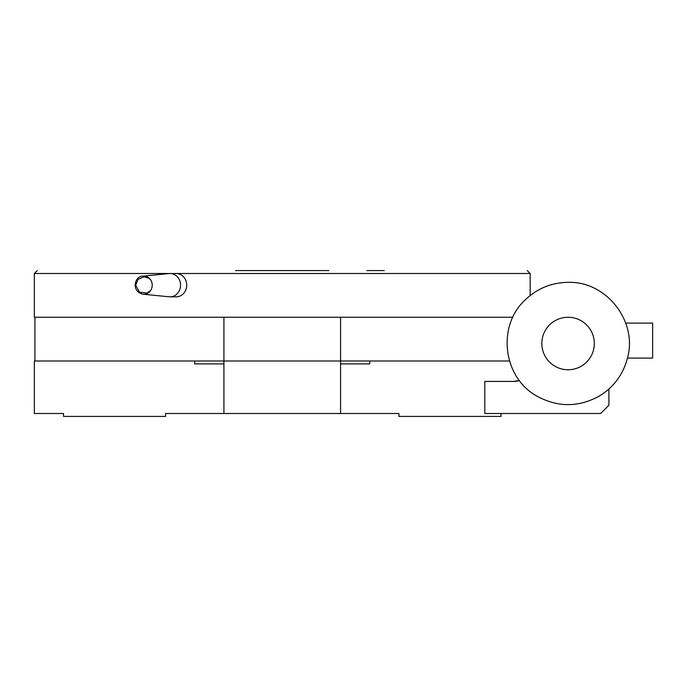 <?xml version="1.0" encoding="UTF-8"?>
<svg xmlns="http://www.w3.org/2000/svg" width="687" height="687" viewBox="0 0 687 687"><rect width="100%" height="100%" fill="white"/><g stroke="black" fill="none" stroke-linecap="round" stroke-linejoin="round"><path stroke-width="1.03" d="M328.918 270.584L291.005 270.584M273.503 270.584L235.589 270.584M257.462 270.584L307.046 270.584M384.334 270.584L366.832 270.584M293.916 270.584L270.584 270.584M512.846 317.248L340.58 317.248L340.58 361.001L509.479 361.001M223.919 363.912L194.756 363.912L194.756 361.001L223.919 361.001L223.919 317.248L34.35 317.248L34.35 273.503L37.27 270.584M169.062 296.784A11.662 10.571 -90 0 0 170.007 296.836A11.662 10.571 -90 0 0 180.578 285.174A11.662 10.571 -90 0 0 170.007 273.503A11.662 10.571 -90 0 0 169.062 273.555L143.231 276.114A9.094 8.244 90 0 1 152.213 285.174A9.094 8.244 90 0 1 143.231 294.234L169.062 296.784M170.007 296.836L176.173 296.836A11.662 10.571 -90 0 0 186.744 285.174A11.662 10.571 -90 0 0 176.173 273.503L170.007 273.503M568.072 369.752A26.252 26.252 0 0 1 545.341 330.378A26.252 26.252 0 0 1 590.803 330.378A26.252 26.252 0 0 1 568.072 369.752M513.824 381.414A17.501 17.501 0 0 0 519.398 380.504A17.501 17.501 0 0 1 513.824 381.414L519.398 380.504L513.824 381.414L484.816 381.414L484.816 413.497L600.653 413.497L608.905 405.244L608.905 389.014M627.454 358.082L652.65 358.082L652.65 323.088L625.711 323.088M340.58 317.248L223.919 317.248L223.919 413.497L340.58 413.497L340.58 317.248M340.58 361.001L223.919 361.001M194.756 361.001L34.35 361.001L34.35 413.497L63.513 413.497L63.513 416.416L165.593 416.416L165.593 413.497L223.919 413.497M340.58 363.912L369.752 363.912L369.752 361.001M340.58 413.497L398.915 413.497L398.915 416.416L500.995 416.416L500.995 413.497M34.35 273.503L530.158 273.503L527.238 270.584M530.158 273.503L530.158 295.53M143.231 294.234C130.624 291.674 134.661 275.487 143.231 276.114M150.711 290.412L146.906 293.091L139.444 292.147L135.691 285.174L137.975 279.429L144.004 276.775L148.881 278.235L150.711 279.927M568.072 282.357C606.535 280.983 638.197 321.791 627.3 358.708C622.886 374.904 613.517 387.374 599.201 396.133C578.445 407.443 557.698 407.443 536.942 396.133C503.133 377.73 496.667 326.488 524.834 300.262C536.873 288.574 551.292 282.597 568.072 282.357M34.934 317.248L34.934 361.001"/></g></svg>
